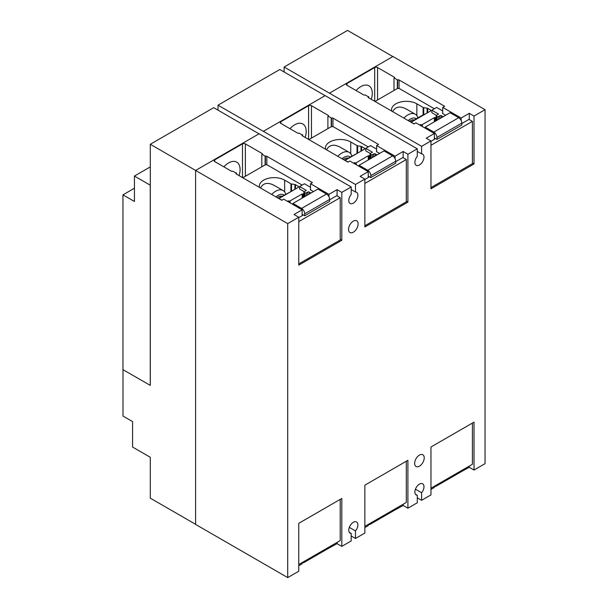 <?xml version="1.0" encoding="UTF-8"?>
<svg xmlns="http://www.w3.org/2000/svg" width="608" height="608" viewBox="0 0 608 608"><rect width="100%" height="100%" fill="white"/><g stroke="black" fill="none" stroke-linecap="round" stroke-linejoin="round"><path stroke-width="0.91" d="M358.697 152.494L344.576 160.208M424.802 114.334L424.422 114.106L410.681 122.041M292.6 190.654L278.479 198.368M403.165 151.491L407.907 154.227L407.907 202.122L364.861 226.974L364.861 179.079L360.118 176.343L368.258 171.646L349.828 161.006L347.898 162.123L302.313 135.804A1.018 0.585 180 0 1 302.016 135.386A1.018 0.585 180 0 1 302.313 134.976L298.992 133.068A1.018 0.585 180 0 1 297.555 133.068L280.797 123.394A2.029 1.17 180 0 1 280.204 122.565A2.029 1.17 180 0 1 280.797 121.737L308.583 105.693A2.029 1.17 180 0 1 311.456 105.693L328.214 115.368A1.018 0.585 180 0 1 328.51 115.786A1.018 0.585 180 0 1 328.214 116.196L331.52 118.112A1.018 0.585 180 0 1 332.956 118.112L378.541 144.43L376.61 145.548L395.033 156.188L403.165 151.491L403.165 157.7M395.033 156.188L395.033 158.597M376.61 145.548L376.61 151.704M331.216 118.286L331.216 126.768M327.902 116.379L327.902 128.63M289.963 128.683A16.256 9.386 -60 0 1 302.822 123.971A16.256 9.386 -60 0 1 306.189 131.412A16.256 9.386 -60 0 1 305.17 137.454M302.617 134.801L302.617 135.979M368.258 171.646L368.258 177.528M325.12 95.661L279.809 69.502L218.021 105.176L355.49 184.49L355.49 192.029A6.437 3.716 -60 0 1 356.554 192.326A6.437 3.716 -60 0 1 357.884 195.274A6.437 3.716 -60 0 1 355.08 201.75A6.437 3.716 -60 0 1 350.117 203.475A6.437 3.716 -60 0 1 348.787 200.526A6.437 3.716 -60 0 1 351.181 194.522L351.181 186.975L259.069 133.798L195.601 170.438L195.601 524.423L287.713 577.6L287.713 223.622L298.764 217.246L294.021 214.502L302.153 209.806L283.731 199.173L281.8 200.283L236.216 173.964A1.018 0.585 180 0 1 235.919 173.554A1.018 0.585 180 0 1 236.216 173.136L232.894 171.228A1.018 0.585 180 0 1 231.458 171.228L214.7 161.553A2.029 1.17 180 0 1 214.107 160.725A2.029 1.17 180 0 1 214.7 159.896L242.486 143.853A2.029 1.17 180 0 1 245.358 143.853L262.116 153.528A1.018 0.585 180 0 1 262.413 153.946A1.018 0.585 180 0 1 262.116 154.364L265.415 156.279A1.018 0.585 180 0 1 266.851 156.279L312.436 182.598L310.506 183.707L328.936 194.347L337.068 189.65L337.068 195.867M407.907 154.227L417.278 148.816L325.174 95.638L263.378 131.313M469.27 113.324L474.012 116.06L474.012 163.962L430.966 188.814L430.966 140.919L426.223 138.176L434.355 133.479L415.933 122.846L414.002 123.956L368.418 97.645A1.018 0.585 180 0 1 368.121 97.227A1.018 0.585 180 0 1 368.418 96.809L365.096 94.909A1.018 0.585 180 0 1 363.66 94.909L346.902 85.234A2.029 1.17 180 0 1 346.302 84.398A2.029 1.17 180 0 1 346.902 83.57L374.688 67.534A2.029 1.17 180 0 1 377.56 67.534L394.318 77.208A1.018 0.585 180 0 1 394.615 77.619A1.018 0.585 180 0 1 394.318 78.037L397.617 79.952A1.018 0.585 180 0 1 399.053 79.952L444.638 106.271L442.708 107.38L461.138 118.02L469.27 113.324L469.27 119.54M461.138 118.02L461.138 120.437M442.708 107.38L442.708 113.544M397.313 80.127L397.313 88.608M394.007 78.212L394.007 90.463M356.06 90.516A16.256 9.386 -60 0 1 368.919 85.804A16.256 9.386 -60 0 1 372.286 93.252A16.256 9.386 -60 0 1 371.275 99.294M368.722 96.634L368.722 97.82M434.355 133.479L434.355 139.361M328.936 194.347L328.936 196.764M310.506 183.707L310.506 189.871M265.111 156.454L265.111 164.935M261.805 154.538L261.805 166.79M223.858 166.843A16.256 9.386 -60 0 1 236.717 162.131A16.256 9.386 -60 0 1 240.084 169.579A16.256 9.386 -60 0 1 239.073 175.613M236.52 172.961L236.52 174.139M302.153 209.806L302.153 215.688M368.258 524.408L368.258 525.624L364.861 527.584M287.713 577.6L298.764 571.224L298.764 523.321L341.81 498.469L341.81 546.372L351.181 540.96L351.181 533.421A6.437 3.716 -60 0 1 350.117 533.117A6.437 3.716 -60 0 1 348.787 530.176A6.437 3.716 -60 0 1 351.591 523.693A6.437 3.716 -60 0 1 356.554 521.976A6.437 3.716 -60 0 1 357.884 524.917A6.437 3.716 -60 0 1 355.49 530.928L355.49 538.468L364.861 533.056L364.861 485.161L407.907 460.309L407.907 508.204L403.165 505.468L394.835 510.051M403.165 505.468L403.165 504.252M302.153 562.567L302.153 563.791L298.764 565.744M341.81 546.372L337.068 543.628L328.738 548.211M337.068 543.628L337.068 542.412M351.181 189.544L355.49 192.029M218.021 110.154L218.021 105.176M407.907 202.122L406.311 201.202M355.49 184.49L364.861 179.079M417.278 151.377L421.595 153.87A6.437 3.716 -60 0 1 422.651 154.166A6.437 3.716 -60 0 1 423.989 157.115A6.437 3.716 -60 0 1 421.177 163.59A6.437 3.716 -60 0 1 416.222 165.315A6.437 3.716 -60 0 1 414.884 162.366A6.437 3.716 -60 0 1 417.278 156.355L417.278 148.816M284.118 71.995L284.118 67.017L421.595 146.33L421.595 153.87M474.012 163.962L472.416 163.035M421.595 146.33L430.966 140.919M474.012 116.06L485.055 109.683L392.95 56.506L329.483 93.146M259.023 133.828L213.712 107.669L150.29 144.278L287.713 223.622M337.068 189.65L341.81 192.386L341.81 240.289L298.764 265.141L298.764 217.246M341.81 240.289L340.214 239.362M341.81 192.386L351.181 186.975M424.224 457.854A6.772 3.914 -60 0 1 421.268 464.672A6.772 3.914 -60 0 1 416.047 466.488A6.772 3.914 -60 0 1 414.648 463.387A6.772 3.914 -60 0 1 417.605 456.57A6.772 3.914 -60 0 1 422.826 454.754A6.772 3.914 -60 0 1 424.224 457.854M358.127 223.896A6.772 3.914 -60 0 1 355.171 230.713A6.772 3.914 -60 0 1 349.95 232.53A6.772 3.914 -60 0 1 348.544 229.429A6.772 3.914 -60 0 1 351.5 222.612A6.772 3.914 -60 0 1 356.721 220.795A6.772 3.914 -60 0 1 358.127 223.896M355.49 538.468L351.181 535.982M415.431 494.182L417.278 495.254L417.278 502.793L407.907 508.204M392.852 56.559L347.54 30.4L284.118 67.017M195.601 524.309L150.29 498.15L150.29 457.277L132.567 447.047L132.567 421.602L122.991 416.07L122.991 369.664M150.29 144.278L150.29 385.373L122.945 369.641L122.945 194.864L134.436 188.222M485.055 109.683L485.055 463.661L474.012 470.045L469.27 467.301L469.27 466.085M417.278 495.254A6.437 3.716 -60 0 1 416.222 494.958A6.437 3.716 -60 0 1 414.884 492.009A6.437 3.716 -60 0 1 417.696 485.534A6.437 3.716 -60 0 1 422.651 483.808A6.437 3.716 -60 0 1 423.989 486.757A6.437 3.716 -60 0 1 421.595 492.769L421.595 500.308L430.966 494.897L430.966 447.002L474.012 422.142L474.012 470.045M469.27 467.301L461.138 471.747M430.966 489.417L434.355 487.464L434.355 486.248M355.49 530.928L349.326 527.372M421.595 492.769L415.431 489.204M421.595 500.308L417.278 497.815M349.326 532.35L351.181 533.421M150.29 166.904L134.436 176.054L134.436 201.499L122.945 194.864M134.436 176.054L150.244 185.182L150.244 385.404M436.886 484.781A4.4 2.538 60 0 1 436.004 486.286A4.4 2.538 60 0 1 434.355 486.324M436.004 486.286L460.917 471.899A4.4 2.538 -120 0 0 461.791 470.402M472.416 423.069L472.416 464.276L430.966 488.201M370.781 522.948A4.4 2.538 60 0 1 369.907 524.446A4.4 2.538 60 0 1 368.258 524.491M369.907 524.446L394.812 510.066A4.4 2.538 -120 0 0 395.694 508.569M406.311 461.229L406.311 502.436L364.861 526.368M304.684 561.108A4.4 2.538 60 0 1 303.81 562.605A4.4 2.538 60 0 1 302.153 562.651M303.81 562.605L328.715 548.226A4.4 2.538 -120 0 0 329.589 546.729M340.214 499.396L340.214 540.596L298.764 564.528M409.389 121.296A9.424 5.442 -60 0 1 410.24 120.741A9.424 5.442 -60 0 1 414.253 119.981M408.173 120.589A11.446 6.612 -60 0 1 416.343 118.773M430.966 187.598L472.416 163.666L472.416 121.357L468.981 119.373L461.829 123.508M436.916 139.414L461.829 125.035L461.829 123.097A4.4 2.538 -120 0 0 458.713 117.701L450.095 112.723L425.182 127.11L433.808 132.088A4.4 2.538 60 0 1 436.916 137.476L436.916 139.414L434.355 137.932M403.887 118.119A14.835 8.565 -60 0 1 415.264 114.205A14.835 8.565 -60 0 1 417.916 117.861M445.687 115.269L442.814 113.612A1.018 0.585 180 0 1 442.518 113.194A1.018 0.585 180 0 1 442.708 112.852M430.966 145.289L472.416 121.357M434.355 138.373L434.492 138.457A1.018 0.585 180 0 1 434.788 138.867A1.018 0.585 180 0 1 434.492 139.285L430.966 141.322M421.754 126.206L422.074 126.031A1.018 0.585 0 0 0 422.37 125.613A1.018 0.585 0 0 0 422.074 125.202L421.154 124.67A0.676 0.388 0 0 0 420.196 124.67L419.642 124.99M442.708 110.952L436.628 107.441L431.84 110.208L438.543 114.076L436.293 115.376A0.676 0.388 0 0 0 436.293 115.93L437.205 116.462A1.018 0.585 0 0 0 438.642 116.462L439.941 115.71A1.018 0.585 180 0 1 441.378 115.71L443.148 116.736M425.182 128.189L425.182 127.11M392.684 111.652C395.436 106.598 399.996 105.731 406.357 109.068L415.264 114.205M414.23 123.827L411.008 122.231M391.666 111.066A14.835 8.565 180 0 1 391.522 109.881A14.835 8.565 180 0 1 400.68 101.969A14.835 8.565 180 0 1 416.852 103.824L423.122 107.441A1.353 0.783 0 0 0 423.73 107.646L427.082 108.163A1.353 0.783 180 0 1 427.69 108.368L430.456 109.964A1.353 0.783 180 0 1 430.852 110.512A1.353 0.783 180 0 1 430.456 111.066L411.289 122.132M431.84 110.208L431.84 112.693L436.392 115.322M434.355 108.756L399.775 88.791A2.029 1.17 0 0 0 396.902 88.791L374.992 101.437M421.64 124.952L434.378 117.595L434.378 121.798M434.378 117.595L435.199 117.595A0.813 0.471 0 0 0 435.769 117.458L436.096 117.268M343.292 159.456A9.424 5.442 -60 0 1 344.143 158.908A9.424 5.442 -60 0 1 348.156 158.141M342.068 158.756A11.446 6.612 -60 0 1 350.246 156.932M364.861 225.758L406.311 201.833L406.311 159.516L402.884 157.533L395.724 161.667M370.819 177.574L395.724 163.195L395.724 161.257A4.4 2.538 -120 0 0 392.616 155.868L383.99 150.89L359.085 165.27L367.703 170.248A4.4 2.538 60 0 1 370.819 175.644L370.819 177.574L368.258 176.092M337.79 156.279A14.835 8.565 -60 0 1 349.159 152.365A14.835 8.565 -60 0 1 351.819 156.028M379.582 153.436L376.709 151.772A1.018 0.585 180 0 1 376.413 151.362A1.018 0.585 180 0 1 376.61 151.012M364.861 183.449L406.311 159.516M368.258 176.54L368.395 176.616A1.018 0.585 180 0 1 368.691 177.034A1.018 0.585 180 0 1 368.395 177.445L364.861 179.489M355.657 164.373L355.969 164.19A1.018 0.585 0 0 0 356.265 163.78A1.018 0.585 0 0 0 355.969 163.362L355.057 162.83A0.676 0.388 0 0 0 354.099 162.83L353.544 163.149M376.61 149.12L370.523 145.601L365.742 148.367L372.446 152.243L370.188 153.543A0.676 0.388 0 0 0 370.188 154.098L371.108 154.622A1.018 0.585 0 0 0 372.544 154.622L373.836 153.877A1.018 0.585 180 0 1 375.273 153.877L377.044 154.903M359.085 166.349L359.085 165.27M326.587 149.819C329.331 144.757 333.891 143.898 340.26 147.227L349.159 152.365M348.126 161.986L344.911 160.398M325.569 149.226A14.835 8.565 180 0 1 325.424 148.04A14.835 8.565 180 0 1 334.582 140.129A14.835 8.565 180 0 1 350.748 141.983L357.025 145.608A1.353 0.783 0 0 0 357.626 145.806L360.985 146.33A1.353 0.783 180 0 1 361.593 146.528L364.352 148.124A1.353 0.783 180 0 1 364.747 148.679A1.353 0.783 180 0 1 364.352 149.234L345.192 160.292M365.742 148.367L365.742 150.86L370.287 153.482M368.25 146.916L333.67 126.958A2.029 1.17 0 0 0 330.798 126.958L308.894 139.604M355.543 163.111L368.281 155.754L368.281 159.957M368.281 155.754L369.094 155.754A0.813 0.471 0 0 0 369.672 155.618L369.991 155.435M277.187 197.623A9.424 5.442 -60 0 1 278.038 197.068A9.424 5.442 -60 0 1 282.051 196.3M275.971 196.916A11.446 6.612 -60 0 1 284.141 195.1M298.764 263.925L340.214 239.993L340.214 197.684L336.779 195.7L329.627 199.827M304.722 215.741L329.627 201.362L329.627 199.424A4.4 2.538 -120 0 0 326.511 194.028L317.893 189.05L292.98 203.429L301.606 208.407A4.4 2.538 60 0 1 304.722 213.803L304.722 215.741L302.153 214.259M271.685 194.446A14.835 8.565 -60 0 1 283.062 190.532A14.835 8.565 -60 0 1 285.722 194.188M313.485 191.596L310.612 189.939A1.018 0.585 180 0 1 310.316 189.521A1.018 0.585 180 0 1 310.506 189.179M298.764 221.608L340.214 197.684M302.153 214.7L302.29 214.784A1.018 0.585 180 0 1 302.594 215.194A1.018 0.585 180 0 1 302.29 215.612L298.764 217.649M289.56 202.532L289.872 202.358A1.018 0.585 0 0 0 290.168 201.94A1.018 0.585 0 0 0 289.872 201.522L288.952 200.997A0.676 0.388 0 0 0 287.994 200.997L287.447 201.316M310.506 187.279L304.426 183.768L299.638 186.534L306.341 190.403L304.091 191.702A0.676 0.388 0 0 0 304.091 192.257L305.003 192.789A1.018 0.585 0 0 0 306.44 192.789L307.739 192.037A1.018 0.585 180 0 1 309.176 192.037L310.946 193.063M292.98 204.516L292.98 203.429M260.49 187.978C263.234 182.924 267.794 182.058 274.162 185.387L283.062 190.532M282.028 200.154L278.806 198.558M259.464 187.393A14.835 8.565 180 0 1 259.327 186.208A14.835 8.565 180 0 1 268.485 178.288A14.835 8.565 180 0 1 284.65 180.15L290.92 183.768A1.353 0.783 0 0 0 291.528 183.973L294.888 184.49A1.353 0.783 180 0 1 295.488 184.695L298.254 186.284A1.353 0.783 180 0 1 298.65 186.838A1.353 0.783 180 0 1 298.254 187.393L279.087 198.459M299.638 186.534L299.638 189.02L304.19 191.649M302.153 185.083L267.573 165.118A2.029 1.17 0 0 0 264.7 165.118L242.797 177.764M289.438 201.278L302.184 193.922L302.184 198.124M302.184 193.922L302.997 193.922A0.813 0.471 0 0 0 303.567 193.785L303.894 193.595M332.956 118.112L332.956 126.684M331.52 118.112L331.52 126.684M328.214 115.368L328.214 116.196M311.456 105.693L311.456 138.122M308.583 105.693L308.583 139.422M280.797 121.737L280.797 123.394M302.313 134.976L302.313 135.804M399.053 79.952L399.053 88.525M397.617 79.952L397.617 88.525M394.318 77.208L394.318 78.037M377.56 67.534L377.56 99.955M374.688 67.534L374.688 101.262M346.902 83.57L346.902 85.234M368.418 96.809L368.418 97.645M266.851 156.279L266.851 164.852M265.415 156.279L265.415 164.852M262.116 153.528L262.116 154.364M245.358 143.853L245.358 176.282M242.486 143.853L242.486 177.589M214.7 159.896L214.7 161.553M236.216 173.136L236.216 173.964M433.808 132.088L458.713 117.701M436.916 137.476L461.829 123.097M434.492 138.457L434.492 139.285M441.378 115.71L441.378 117.762M439.941 115.71L439.941 118.59M438.642 116.462L438.642 119.335M437.205 116.462L437.205 120.164M436.293 115.93L436.293 120.696M416.852 103.824L416.852 115.642M423.122 107.441L423.122 114.859M423.73 107.646L423.73 114.509M427.082 108.163L427.082 113.012M427.69 108.368L427.69 112.662M430.456 109.964L430.456 111.066M435.199 117.595L435.199 121.326M435.769 117.458L435.769 120.992M367.703 170.248L392.616 155.868M370.819 175.644L395.724 161.257M368.395 176.616L368.395 177.445M375.273 153.877L375.273 155.922M373.836 153.877L373.836 156.75M372.544 154.622L372.544 157.502M371.108 154.622L371.108 158.331M370.188 154.098L370.188 158.855M350.748 141.983L350.748 153.801M357.025 145.608L357.025 153.018M357.626 145.806L357.626 152.669M360.985 146.33L360.985 151.172M361.593 146.528L361.593 150.822M364.352 148.124L364.352 149.234M369.094 155.754L369.094 159.486M369.672 155.618L369.672 159.159M301.606 208.407L326.511 194.028M304.722 213.803L329.627 199.424M302.29 214.784L302.29 215.612M309.176 192.037L309.176 194.089M307.739 192.037L307.739 194.917M306.44 192.789L306.44 195.662M305.003 192.789L305.003 196.49M304.091 192.257L304.091 197.022M284.65 180.15L284.65 191.968M290.92 183.768L290.92 191.186M291.528 183.973L291.528 190.836M294.888 184.49L294.888 189.339M295.488 184.695L295.488 188.989M298.254 186.284L298.254 187.393M302.997 193.922L302.997 197.653M303.567 193.785L303.567 197.319M422.37 125.613L422.37 126.563M436.096 115.657L436.096 120.81M356.265 163.78L356.265 164.722M369.991 153.816L369.991 158.969M290.168 201.94L290.168 202.89M303.894 191.984L303.894 197.136"/></g></svg>
